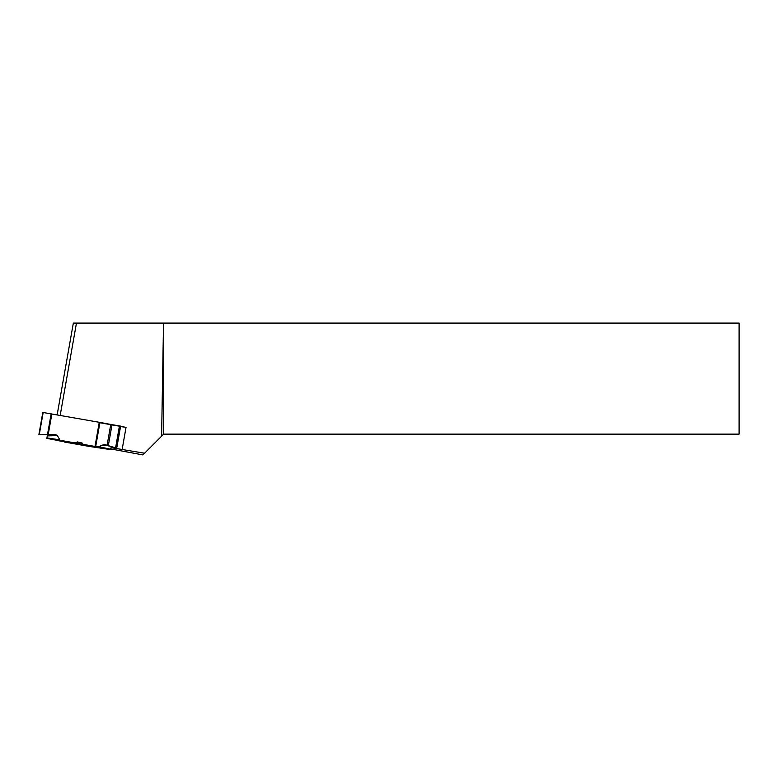 <?xml version="1.0" encoding="UTF-8"?>
<svg xmlns="http://www.w3.org/2000/svg" width="778" height="778" viewBox="0 0 778 778"><rect width="100%" height="100%" fill="white"/><g stroke="black" fill="none" stroke-linecap="round" stroke-linejoin="round"><path stroke-width="1.17" d="M110.768 424.438L99.944 422.415L95.684 446.572L99.487 446.864L101.753 445.259L104.359 444.637L115.562 447.953L119.452 425.897L120.561 426.101L116.671 448.157L120.571 426.393L116.953 446.922M53.196 439.269L46.836 438.384L47.487 434.659L39.279 434.542L55.413 434.464L57.368 435.602L47.273 435.904L47.487 434.698L46.836 438.384L89.227 446.416L109.873 449.49L111.779 446.621L109.873 449.49L101.967 447.827M55.413 434.464L38.9 434.552L42.8 412.437L99.944 422.415M57.368 435.602L60.081 440.29L75.33 442.974L77.343 441.933L82.108 443.013L83.207 444.364L95.004 446.446L99.263 422.298M89.227 446.416L98.242 447.788M112.022 424.662L119.452 425.897M95.684 446.572L95.004 446.446M38.9 434.552L47.516 434.464L51.154 413.818M51.854 413.935L48.226 434.464L47.516 434.464M75.33 442.974L83.207 444.364M63.456 441.194L95.062 446.922L63.456 441.194M78.948 443.752L77.343 441.933M116.671 448.157L115.562 447.953M111.186 447.671L144.562 453.224L142.88 454.906L110.495 448.896M144.562 453.224L163.652 434.134L739.1 434.134L739.1 323.094L73.336 323.094L57.154 414.869M60.178 415.403L76.458 323.094M163.652 323.094L163.652 434.134M161.6 436.186L163.526 323.094M122.175 449.276L126.036 427.355L120.512 426.383M119.394 426.179L99.885 422.746M126.036 427.355L120.541 426.548M48.226 434.464L55.413 434.464L57.368 435.602L60.081 440.29L75.33 442.974L77.343 441.933L82.108 443.013L83.207 444.364L98.261 447.049L101.753 445.259L105.215 444.724L116.671 448.157L116.904 446.844M64.827 441.778L56.804 440.455L56.512 439.764M108.667 445.522L101.753 445.259M111.983 424.876L108.366 445.415M110.729 424.652L107.121 445.084M43.169 412.486L39.279 434.542M98.261 447.049L109.873 449.49M46.845 438.325L60.081 440.29M99.487 446.864L110.359 449.149M46.923 437.907L59.313 439.745M89.198 446.416L64.389 442.021"/></g></svg>
